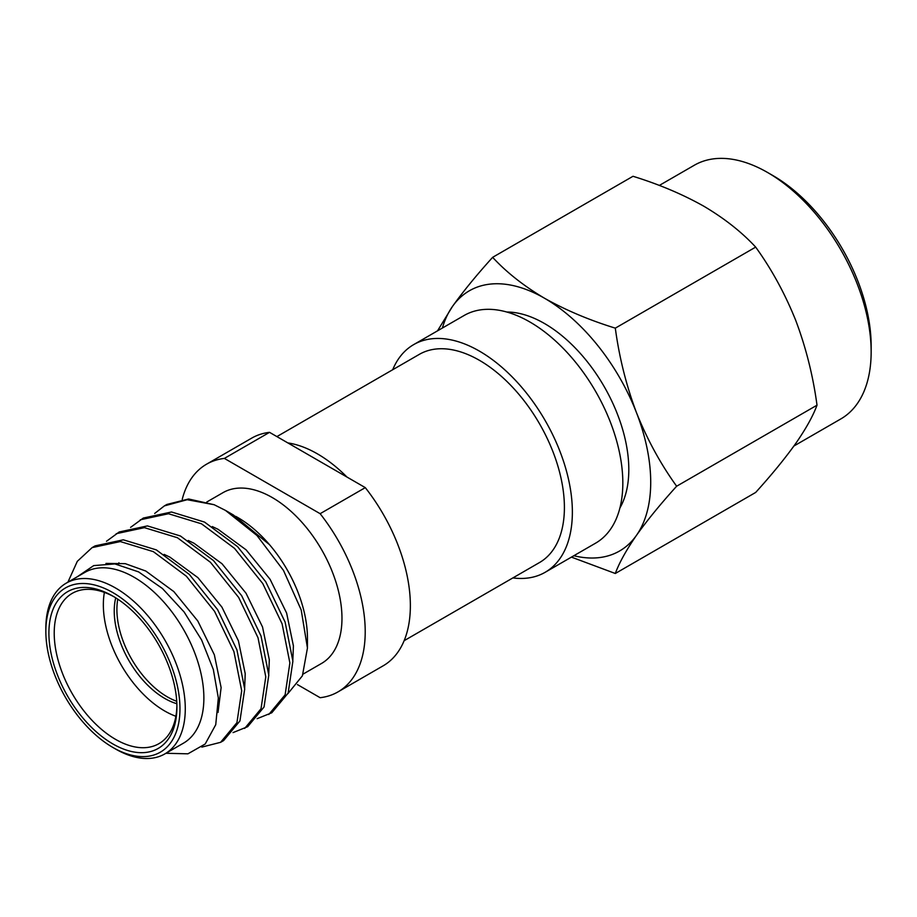 <?xml version="1.0" encoding="UTF-8"?>
<svg xmlns="http://www.w3.org/2000/svg" width="917" height="917" viewBox="0 0 917 917"><rect width="100%" height="100%" fill="white"/><g stroke="black" fill="none" stroke-linecap="round" stroke-linejoin="round"><path stroke-width="1.38" d="M650.715 482.216A150.239 86.737 -120 0 0 636.478 412.673C647.196 439.438 660.584 463.956 676.643 486.228C660.584 503.949 647.196 520.317 636.478 535.333A150.239 86.737 -120 0 0 650.715 482.216M437.512 330.854L452.482 306.438C463.2 291.423 476.588 275.054 492.635 257.333L633.005 176.282C659.059 184.34 682.672 194.312 703.832 206.222C724.453 218.441 741.738 232.07 755.677 247.109L615.307 328.148C619.25 357.412 626.311 385.587 636.478 412.673A150.239 86.737 60 0 0 544.48 298.22C565.64 310.129 589.253 320.102 615.307 328.148M755.677 247.109C771.736 269.38 785.112 293.898 795.83 320.663C806.009 347.749 813.07 375.924 817.013 405.188L676.643 486.228M817.013 405.188C813.07 415.917 806.009 428.629 795.83 443.335C785.112 458.351 771.736 474.719 755.677 492.44L615.307 573.492L571.429 557.123M573.847 555.725A150.239 86.737 60 0 0 636.478 535.333C626.311 550.04 619.25 562.763 615.307 573.492M659.323 185.44L694.329 165.232A146.479 84.57 60 0 1 767.575 172.488A146.479 84.57 60 0 1 871.15 351.887A146.479 84.57 60 0 1 840.809 418.943L793.927 446.006M767.575 172.488L772.882 175.548A138.971 80.237 60 0 1 871.15 345.755L871.15 351.887M492.635 257.333C506.574 272.372 523.859 286.001 544.48 298.22A150.239 86.737 60 0 0 452.482 306.438A150.239 86.737 -120 0 0 442.384 328.034M506.814 312.021A119.256 68.855 -120 0 1 628.81 469.573A119.256 68.855 60 0 1 619.926 507.938M206.531 464.208L251.682 438.143A131.452 75.893 60 0 1 269.529 432.343L224.378 458.408A131.452 75.893 -120 0 0 206.531 464.208A131.452 75.893 -120 0 0 182.231 499.352M225.433 510.379L233.422 514.999L269.506 544.675A98.589 56.923 60 0 1 307.447 638.232L307.447 648.032L301.2 609.954L283.479 570.42L256.955 535.494L225.433 510.379L214.142 504.717L187.194 499.719L164.384 505.886L154.698 513.44M287.915 693.607L302.392 675.829L307.447 648.032M66.265 583.132L84.857 572.403A98.589 56.923 60 0 1 160.83 598.812A98.589 56.923 60 0 1 203.872 698.032A98.589 56.923 -120 0 1 183.457 743.171L164.865 753.9A98.589 56.923 -120 0 0 185.28 708.772A98.589 56.923 -120 0 0 142.25 609.553A98.589 56.923 -120 0 0 66.265 583.132A98.589 56.923 -120 0 0 45.85 628.271L45.85 631.332A94.841 54.756 -120 0 0 112.906 747.481A94.841 54.756 -120 0 0 179.973 708.772A94.841 54.756 -120 0 0 112.906 592.623A94.841 54.756 -120 0 0 45.85 631.332M77.211 576.816L93.706 565.606L114.9 563.921L138.605 571.899L162.424 588.508L184.111 611.96L201.58 639.928L213.34 669.548L218.338 698.032L215.736 724.717L205.202 743.996L187.928 753.82L165.943 753.281M115.565 749.017L112.906 747.481L115.565 749.017A98.589 56.923 -120 0 0 164.865 753.9M176.912 707.007A90.519 52.258 60 0 1 112.906 743.962A90.519 52.258 60 0 1 48.899 633.097A90.519 52.258 60 0 1 112.906 596.142A90.519 52.258 60 0 1 176.912 707.007M176.901 705.448A86.76 50.091 60 0 1 158.95 743.653A86.76 50.091 60 0 1 115.565 739.366A86.76 50.091 60 0 1 54.218 633.097A86.76 50.091 60 0 1 72.191 593.379A86.76 50.091 60 0 1 114.258 596.933M130.604 527.355L143.304 518.059L171.525 511.995L204.537 522.082L237.549 546.647L265.77 581.802L285.118 622.081L292.89 661.203L288.133 693.103L271.787 712.773L257.138 718.687M140.301 519.79L168.51 513.738L201.522 523.825L234.534 548.377L262.755 583.544L282.104 623.812L289.875 662.945L285.118 694.845L268.773 714.515M106.51 541.259L119.221 531.963L147.431 525.911L180.443 535.998L213.455 560.551L241.675 595.706L261.024 635.985L268.796 675.118L264.039 707.007L247.693 726.677L233.044 732.591M116.207 533.705L144.416 527.653L177.428 537.729L210.44 562.293L238.661 597.448L258.009 637.728L265.781 676.861L261.024 708.749L244.679 728.419M67.904 582.192L77.303 561.33L92.113 547.609L95.127 545.879L123.336 539.815L156.349 549.902L189.36 574.466L217.581 609.622L236.93 649.901L244.701 689.022L239.945 720.922L223.599 740.592L220.596 742.323L201.809 747.103M92.113 547.609L120.333 541.557L153.345 551.644L186.357 576.197L214.567 611.364L233.927 651.632L241.698 690.765L236.93 722.665L220.596 742.323M166.905 504.442L188.604 498.986L214.142 504.717M276.9 436.595L419.321 354.363A120.184 69.394 60 0 1 511.938 386.561A120.184 69.394 60 0 1 564.402 507.525A120.184 69.394 -120 0 1 539.505 562.545L404.133 640.696M346.981 477.058A120.184 69.394 -120 0 0 287.835 442.911L365.287 487.626L320.136 513.692A131.452 75.893 -120 0 1 337.983 691.899A131.452 75.893 -120 0 1 320.136 697.699L297.452 684.598M117.777 599.168A71.366 41.196 60 0 0 116.895 609.484A71.366 41.196 -120 0 0 176.729 701.287M115.725 597.838A71.366 41.196 60 0 0 114.235 611.02A71.366 41.196 -120 0 0 176.855 703.717M175.892 716.269A86.76 50.091 -120 0 1 103.346 604.727A86.76 50.091 60 0 1 104.378 592.405M235.738 516.363A98.589 56.923 60 0 1 237.732 517.486A98.589 56.923 60 0 1 269.506 544.675M206.784 502.012L222.969 492.67A98.589 56.923 60 0 1 298.942 519.079A98.589 56.923 60 0 1 341.972 618.299A98.589 56.923 -120 0 1 321.558 663.438L303.103 674.087M224.378 458.408L320.136 513.692M269.529 432.343L287.835 442.911M365.287 487.626A131.452 75.893 60 0 1 383.134 665.834L337.983 691.899M512.89 577.916A131.452 75.893 -120 0 0 545.145 572.3A131.452 75.893 -120 0 0 572.368 512.122A131.452 75.893 60 0 0 514.987 379.821A131.452 75.893 60 0 0 413.682 344.609A131.452 75.893 60 0 0 392.694 369.734M545.145 572.3L595.603 543.162A131.452 75.893 -120 0 0 622.826 482.984A131.452 75.893 60 0 0 565.445 350.695A131.452 75.893 60 0 0 464.151 315.471L413.682 344.609M118.167 564.471L118.935 562.774M105.959 563.428L125.262 563.657L145.814 571.05L173.829 591.58L197.82 621.027L214.349 654.795L221.123 687.59L218.028 712.486M164.109 554.384L169.909 557.135L197.923 577.664L221.914 607.123L238.431 640.88L245.217 673.674L244.656 687.876M188.191 540.468L193.991 543.231L222.017 563.76L246.008 593.207L262.526 626.976L269.311 659.77L268.75 673.961M212.285 526.564L218.086 529.315L246.111 549.845L270.091 579.303L286.62 613.06L293.406 645.855L292.844 660.057M166.905 504.43L164.384 505.886"/></g></svg>

